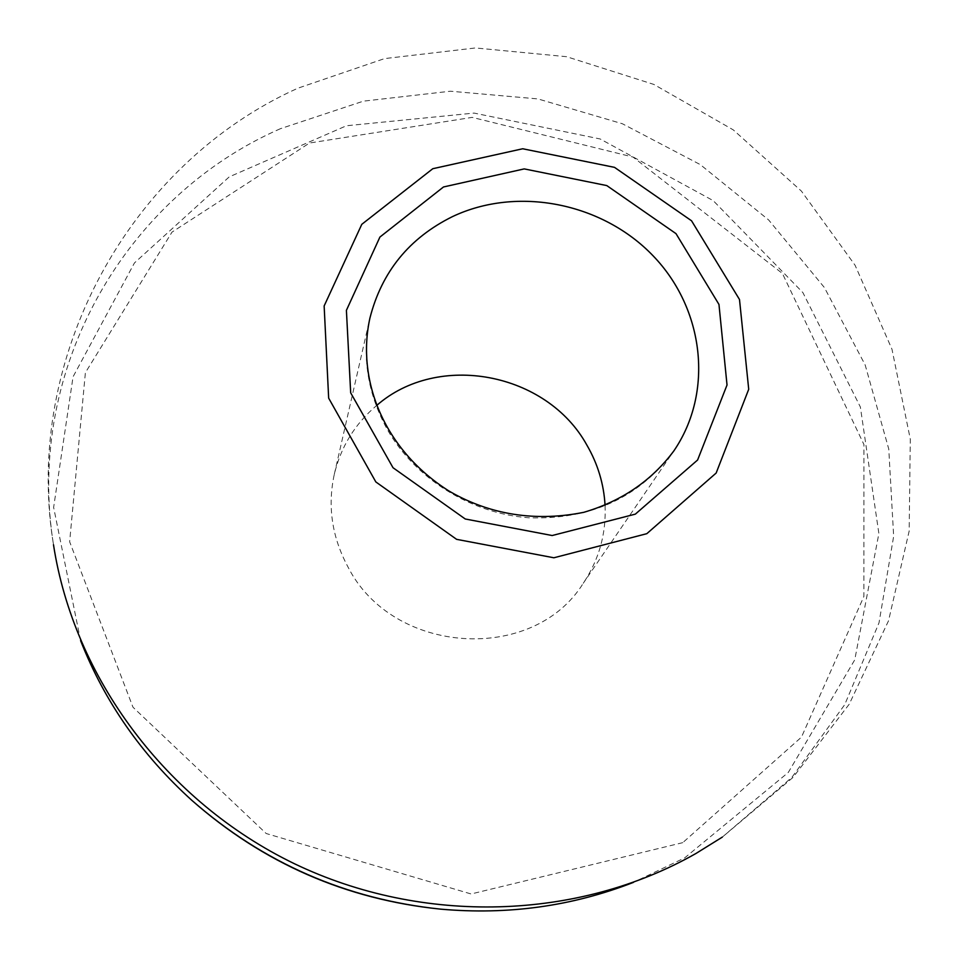 <?xml version="1.0" encoding="UTF-8"?>
<svg xmlns="http://www.w3.org/2000/svg" width="959" height="959" viewBox="0 0 959 959"><rect width="100%" height="100%" fill="white"/><g stroke="black" fill="none" stroke-linecap="round" stroke-linejoin="round"><path stroke-width="0.72" stroke-dasharray="4.79 3.6" d="M280.412 128.698C126.936 195.756 24.934 367.525 53.488 544.7C22.752 359.134 128.182 164.576 297.769 88.24L384.523 58.607L475.496 47.95L566.637 56.701L653.858 84.428L733.299 129.897L801.4 191.093L855.104 265.295L891.978 349.232L910.295 439.162L909.168 531.058L888.537 620.761L849.242 704.17L792.997 777.437L722.295 837.135L791.834 777.413L844.735 704.649L878.995 622.882L893.656 536.309L888.765 449.052L865.174 364.971L824.428 287.58L768.627 219.935L700.31 164.612L622.367 123.747L537.951 98.921L450.442 91.213L363.377 101.163L280.412 128.698M605.069 505.465C606.292 533.743 599.027 559.684 583.252 583.276C533.264 664 392.603 655.261 347.961 566.925C331.946 537.112 327.379 506.28 334.271 474.405C340.877 446.81 354.986 423.854 376.575 405.561M80.592 640.612L53.632 507.383L73.064 376.767L134.44 262.946L229.225 176.876L346.439 125.761L474.094 113.078L600.154 138.971L713.22 200.635L802.911 292.627L860.367 407.012L878.876 533.528L854.745 659.864L788.286 772.463L684.714 857.861L633.479 882.364M334.271 474.405L369.91 318.136C361.687 356.173 367.429 393.202 387.136 429.188C415.271 478.745 470.749 513.533 528.853 517.788C590.996 519.79 639.305 497.529 673.781 451.006L583.252 583.276M682.772 842.649L471.097 893.968L266.206 833.527L132.965 707.203L69.635 541.751L85.387 372.667L171.997 232.126L309.517 143.023L472.188 117.382L633.012 157.048L782.424 273.471L863.939 444.52L863.903 596.414L801.472 737.123L682.772 842.649"/><path stroke-width="1.44" d="M432.797 168.712L361.795 224.322L324.142 305.969L328.661 398.141L375.844 481.945L456.604 539.342L553.882 557.778L646.81 533.683L716.157 473.039L748.715 389.282L739.497 299.496L691.547 220.786L614.515 167.357L522.691 148.765L432.797 168.712M53.488 544.7C73.783 676.982 165.763 801.52 294.389 863.711C423.183 925.555 578.804 920.149 695.97 853.474L722.295 837.135M376.575 405.561C438.071 351.521 546.81 372.416 586.836 445.036C597.781 463.88 603.858 484.019 605.069 505.465M633.479 882.364C572.367 906.219 508.042 915.15 440.517 909.132C346.163 899.206 263.317 862.98 191.968 800.453C141.692 754.961 104.567 701.676 80.592 640.612M452.468 216.614C409.229 238.024 381.706 271.865 369.91 318.136C356.532 378.721 382.641 448.824 448.704 490.852C484.523 511.89 529.943 523.146 583.791 512.322C621.612 501.185 651.605 480.735 673.781 451.006C714.107 392.123 704.206 308.87 653.211 255.933C602.444 202.757 517.38 185.818 452.468 216.614M443.502 186.969L379.92 237.053L346.403 310.344L350.682 392.842L393.022 467.728L465.247 518.987L552.18 535.53L635.349 514.132L697.601 460.008L727.03 385.015L718.962 304.435L675.999 233.636L606.783 185.578L524.225 168.904L443.502 186.969M191.968 800.453C263.222 863.196 346.067 899.422 440.517 909.132"/></g></svg>
